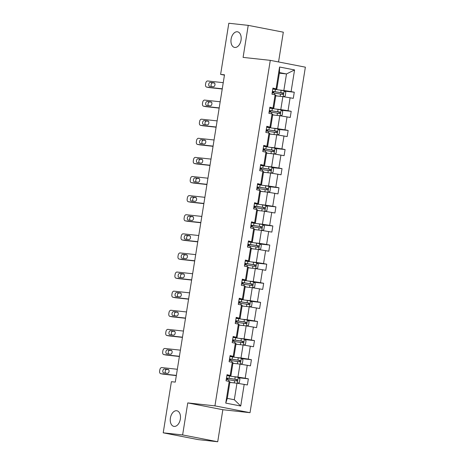 <?xml version="1.0" encoding="UTF-8"?>
<svg xmlns="http://www.w3.org/2000/svg" width="465" height="465" viewBox="0 0 465 465"><rect width="100%" height="100%" fill="white"/><g stroke="black" fill="none" stroke-linecap="round" stroke-linejoin="round"><path stroke-width="0.7" d="M234.813 47.453A7.946 4.987 101 0 1 234.552 47.418A7.946 4.987 101 0 1 231.134 38.868A7.946 4.987 101 0 1 237.324 31.777A7.946 4.987 101 0 1 237.58 31.818A7.946 4.987 101 0 1 241.004 40.362A7.946 4.987 101 0 1 234.813 47.453M174.113 426.411A7.946 4.987 101 0 1 173.858 426.37A7.946 4.987 101 0 1 170.434 417.826A7.946 4.987 101 0 1 176.624 410.735A7.946 4.987 101 0 1 176.886 410.769A7.946 4.987 101 0 1 180.304 419.32A7.946 4.987 101 0 1 174.113 426.411M278.552 61.955L283.319 32.178L248.229 25.366L228.815 23.25L220.619 74.388L224.456 75.127M250.031 412.682L305.371 67.163L270.281 60.351L214.935 405.869L250.031 412.682L222.845 409.723L187.755 402.911L182.623 434.938L217.719 441.75L222.845 409.723M217.719 441.75L198.299 439.634L163.209 432.822L182.623 434.938M279.349 89.989L283.848 90.477L286.492 73.947L294.566 69.93L291.09 91.605L294.269 92.221L284.557 91.169M279.384 73.168L286.492 73.947L279.477 72.581L276.826 89.117L272.833 88.681M283.848 90.477L291.09 91.605M276.291 109.095L280.784 109.583L282.865 96.604L293.287 98.347L294.269 92.221M290.108 97.731L288.033 110.716L291.206 111.333L281.499 110.275M273.228 128.201L277.727 128.695L279.802 115.709L290.23 117.453L291.206 111.333M287.05 116.837L284.969 129.822L288.149 130.438L278.436 129.38M270.171 147.312L274.664 147.8L276.745 134.815L287.167 136.565L288.149 130.438M283.987 135.943L281.912 148.928L285.086 149.544L275.373 148.486M267.108 166.418L271.606 166.906L273.682 153.921L284.103 155.67L285.086 149.544M280.93 155.054L278.849 168.034L282.028 168.65L272.316 167.592M264.05 185.523L268.543 186.012L270.624 173.032L281.046 174.776L282.028 168.65M277.867 174.16L275.792 187.139L278.965 187.761L269.252 186.703M260.987 204.629L265.486 205.123L267.561 192.138L277.983 193.882L278.965 187.761M274.809 193.266L272.728 206.251L275.908 206.867L266.195 205.809M257.93 223.741L262.423 224.229L264.504 211.244L274.925 212.987L275.908 206.867M271.746 212.371L269.671 225.356L272.845 225.973L263.132 224.915M254.867 242.846L259.36 243.335L261.44 230.349L271.862 232.099L272.845 225.973M268.689 231.477L266.608 244.462L269.787 245.078L260.075 244.02M251.809 261.952L256.302 262.44L258.383 249.461L268.805 251.205L269.787 245.078M265.625 250.589L263.545 263.568L266.724 264.184L257.011 263.126M248.746 281.058L253.239 281.546L255.32 268.567L265.742 270.31L266.724 264.184M262.568 269.694L260.487 282.679L263.667 283.295L253.954 282.238M245.689 300.163L250.182 300.657L252.263 287.672L262.684 289.416L263.667 283.295M259.505 288.8L257.424 301.785L260.603 302.401L250.891 301.343M242.625 319.275L247.118 319.763L249.199 306.778L259.621 308.522L260.603 302.401M256.447 307.906L254.367 320.891L257.546 321.507L247.833 320.449M239.562 338.38L244.061 338.869L246.142 325.884L256.564 327.633L257.546 321.507M253.384 327.017L251.303 339.996L254.483 340.613L244.77 339.555M236.505 357.486L240.998 357.974L243.079 344.995L253.501 346.739L254.483 340.613M250.327 346.123L248.246 359.102L251.42 359.718L241.713 358.666M233.442 376.592L237.941 377.08L240.021 364.101L250.443 365.845L251.42 359.718M247.264 365.228L245.183 378.214L248.362 378.83L238.65 377.772M244.206 384.334L240.731 406.015L225.746 403.103L229.216 381.428L229.943 381.846L227.292 398.377L234.308 399.743L236.958 383.207L247.38 384.95L248.362 378.83M230.198 375.301L232.279 362.322L233 362.735L230.919 375.72L227.025 374.685L226.042 380.812L229.216 381.428M233.261 356.196L235.337 343.211L236.063 343.629L233.982 356.614L230.082 355.58L229.1 361.7L232.279 362.322M236.319 337.09L238.4 324.105L239.12 324.524L237.04 337.509L233.145 336.474L232.163 342.595L235.337 343.211M239.382 317.984L241.463 304.999L242.184 305.418L240.103 318.397L236.203 317.363L235.22 323.489L238.4 324.105M242.439 298.873L244.52 285.894L245.241 286.312L243.16 299.291L239.266 298.257L238.283 304.383L241.463 304.999M245.503 279.767L247.583 266.782L248.304 267.201L246.223 280.186L242.323 279.151L241.341 285.278L244.52 285.894M248.56 260.662L250.641 247.676L251.362 248.095L249.281 261.08L245.386 260.045L244.404 266.166L247.583 266.782M251.623 241.556L253.704 228.571L254.425 228.989L252.344 241.974L248.444 240.94L247.461 247.06L250.641 247.676M254.681 222.444L256.761 209.465L257.482 209.884L255.407 222.863L251.507 221.828L250.525 227.955L253.704 228.571M257.744 203.339L259.825 190.359L260.545 190.778L258.464 203.757L254.564 202.723L253.588 208.849L256.761 209.465M260.801 184.233L262.882 171.248L263.603 171.666L261.528 184.652L257.627 183.617L256.645 189.743L259.825 190.359M263.864 165.127L265.945 152.142L266.666 152.561L264.585 165.546L260.685 164.511L259.708 170.632L262.882 171.248M266.922 146.022L269.003 133.037L269.723 133.455L267.648 146.44L263.748 145.4L262.766 151.526L265.945 152.142M269.985 126.91L272.066 113.931L272.786 114.349L270.706 127.329L266.805 126.294L265.829 132.42L269.003 133.037M273.048 107.804L275.123 94.825L275.844 95.238L273.769 108.223L269.869 107.188L268.886 113.315L272.066 113.931M276.826 89.117L272.926 88.083L271.949 94.203L275.123 94.825M276.105 88.699L279.575 67.018L294.566 69.93M163.209 432.822L171.399 381.689L175.282 382.114L224.502 74.807L220.619 74.388M273.769 108.223L269.77 107.787M275.751 95.831L282.865 96.604M280.784 109.583L288.033 110.716M270.706 127.329L266.712 126.893M272.693 114.936L279.802 115.709M277.727 128.695L284.969 129.822M267.648 146.44L263.649 146.004M269.63 134.042L276.745 134.815M274.664 147.8L281.912 148.928M264.585 165.546L260.592 165.11M266.573 153.148L273.682 153.921M271.606 166.906L278.849 168.034M261.528 184.652L257.529 184.216M263.51 172.253L270.624 173.032M268.543 186.012L275.792 187.139M258.464 203.757L254.471 203.321M260.452 191.365L267.561 192.138M265.486 205.123L272.728 206.251M255.407 222.863L251.408 222.433M257.389 210.471L264.504 211.244M262.423 224.229L269.671 225.356M252.344 241.974L248.351 241.538M254.332 229.576L261.44 230.349M259.36 243.335L266.608 244.462M249.281 261.08L245.288 260.644M251.269 248.682L258.383 249.461M256.302 262.44L263.545 263.568M246.223 280.186L242.23 279.75M248.211 267.794L255.32 268.567M253.239 281.546L260.487 282.679M243.16 299.291L239.167 298.856M245.148 286.899L252.263 287.672M250.182 300.657L257.424 301.785M240.103 318.397L236.11 317.967M242.085 306.005L249.199 306.778M247.118 319.763L254.367 320.891M237.04 337.509L233.046 337.073M239.027 325.111L246.142 325.884M244.061 338.869L251.303 339.996M233.982 356.614L229.989 356.178M235.964 344.216L243.079 344.995M240.998 357.974L248.246 359.102M230.919 375.72L226.926 375.284M232.907 363.328L240.021 364.101M237.941 377.08L245.183 378.214M225.746 403.103L227.292 398.377M248.229 25.366L243.096 57.393L270.281 60.351M187.755 402.911L214.935 405.869M229.844 382.433L236.958 383.207M234.308 399.743L240.731 406.015M279.575 67.018L279.477 72.581M176.357 375.4L160.791 373.703A2.482 1.558 -79 0 1 160.71 373.691A2.482 1.558 -79 0 1 159.629 371.087L159.826 369.861A2.482 1.558 -79 0 1 161.768 367.583L177.339 369.274M163 374.133A2.482 1.558 101 0 0 163.081 374.151A2.482 1.558 101 0 0 163.157 374.162L176.328 375.598M163.761 372.907A1.988 1.25 101 0 1 163.697 372.895A1.988 1.25 101 0 1 162.843 370.762A1.988 1.25 101 0 1 164.389 368.989L168.115 369.396A1.988 1.25 101 0 1 168.179 369.402A1.988 1.25 101 0 1 169.039 371.541A1.988 1.25 101 0 1 167.487 373.314L163.761 372.907M165.621 373.11A1.988 1.25 101 0 1 165.308 370.832A1.988 1.25 101 0 1 166.761 369.448L168.632 369.652M237.632 383.311L239.318 382.619L239.905 378.946L238.208 377.353L229.507 376.016A9.498 0.389 -170.9 0 0 226.868 375.65M232.465 382.718L229.861 382.335M230.623 382.515L229.85 382.404M226.257 379.446A9.498 0.389 9.1 0 1 228.896 379.812L236.79 381.004C237.725 380.666 237.807 380.178 237.028 379.533L229.135 378.341A9.498 0.389 -170.9 0 0 226.496 377.975M226.484 378.062A7.882 0.32 9.1 0 1 229.611 378.481L235.906 379.411L236.429 380.597M226.409 378.516L227.879 378.899L226.362 378.801M179.42 356.295L163.849 354.597A2.482 1.558 -79 0 1 163.767 354.586A2.482 1.558 -79 0 1 162.686 351.982L162.884 350.755A2.482 1.558 -79 0 1 164.831 348.471L180.397 350.168M166.057 355.027A2.482 1.558 101 0 0 166.139 355.045A2.482 1.558 101 0 0 166.22 355.057L179.385 356.492M166.819 353.801A1.988 1.25 101 0 1 166.755 353.789A1.988 1.25 101 0 1 165.9 351.656A1.988 1.25 101 0 1 167.447 349.878L171.178 350.285A1.988 1.25 101 0 1 171.242 350.296A1.988 1.25 101 0 1 172.096 352.435A1.988 1.25 101 0 1 170.55 354.208L166.819 353.801M168.679 354.005A1.988 1.25 101 0 1 168.365 351.726A1.988 1.25 101 0 1 169.818 350.343L171.69 350.546M182.478 337.183L166.912 335.492A2.482 1.558 -79 0 1 166.83 335.48A2.482 1.558 -79 0 1 165.749 332.87L165.947 331.65A2.482 1.558 -79 0 1 167.888 329.365L183.46 331.063M169.12 335.922A2.482 1.558 101 0 0 169.202 335.939A2.482 1.558 101 0 0 169.283 335.951L182.449 337.387M169.882 334.695A1.988 1.25 101 0 1 169.818 334.684A1.988 1.25 101 0 1 168.964 332.545A1.988 1.25 101 0 1 170.51 330.772L174.236 331.179A1.988 1.25 101 0 1 174.299 331.19A1.988 1.25 101 0 1 175.16 333.324A1.988 1.25 101 0 1 173.608 335.096L169.882 334.695M171.742 334.893A1.988 1.25 101 0 1 171.428 332.62A1.988 1.25 101 0 1 172.881 331.231L174.753 331.435M240.696 364.205L242.381 363.514L242.968 359.84L241.312 358.288L232.57 356.911A9.498 0.389 -170.9 0 0 229.931 356.539M235.523 363.613L232.924 363.229M233.686 363.409L232.913 363.299M229.321 360.34A9.498 0.389 9.1 0 1 231.959 360.706L239.853 361.898C240.789 361.561 240.864 361.073 240.085 360.427L232.198 359.236A9.498 0.389 -170.9 0 0 229.553 358.87M229.541 358.951A7.882 0.32 9.1 0 1 232.674 359.375L238.969 360.305L239.487 361.491M229.466 359.41L230.936 359.794L229.425 359.695M243.753 345.1L245.439 344.408L246.026 340.735L244.328 339.142L235.627 337.799A9.498 0.389 -170.9 0 0 232.988 337.433M238.586 344.501L235.982 344.123M236.743 344.303L235.97 344.187M232.378 341.229A9.498 0.389 9.1 0 1 235.023 341.601L242.91 342.786C243.846 342.455 243.927 341.967 243.149 341.322L235.255 340.13A9.498 0.389 -170.9 0 0 232.616 339.764M232.605 339.845A7.882 0.32 9.1 0 1 235.732 340.27L242.027 341.2L242.55 342.38M232.529 340.304L234 340.688L232.483 340.589M185.541 318.077L169.969 316.386A2.482 1.558 -79 0 1 169.888 316.374A2.482 1.558 -79 0 1 168.807 313.765L169.004 312.538A2.482 1.558 -79 0 1 170.951 310.26L186.517 311.957M172.178 316.81A2.482 1.558 101 0 0 172.259 316.834A2.482 1.558 101 0 0 172.341 316.845L185.506 318.275M172.945 315.584A1.988 1.25 101 0 1 172.875 315.578A1.988 1.25 101 0 1 172.021 313.439A1.988 1.25 101 0 1 173.573 311.666L177.299 312.073A1.988 1.25 101 0 1 177.363 312.085A1.988 1.25 101 0 1 178.217 314.218A1.988 1.25 101 0 1 176.671 315.991L172.945 315.584M174.799 315.787A1.988 1.25 101 0 1 174.485 313.515A1.988 1.25 101 0 1 175.939 312.125L177.81 312.329M246.816 325.988L248.502 325.302L249.089 321.629L247.432 320.071L238.69 318.694A9.498 0.389 -170.9 0 0 236.051 318.327M241.643 325.395L239.045 325.012M239.806 325.198L239.033 325.082M235.441 322.123A9.498 0.389 9.1 0 1 238.08 322.489L245.973 323.681C246.909 323.349 246.985 322.861 246.206 322.21L238.318 321.024A9.498 0.389 -170.9 0 0 235.674 320.652M235.662 320.74A7.882 0.32 9.1 0 1 238.795 321.164L245.09 322.088L245.607 323.274M235.592 321.199L237.057 321.577L235.546 321.478M188.598 298.972L173.032 297.275A2.482 1.558 -79 0 1 172.951 297.263A2.482 1.558 -79 0 1 171.87 294.659L172.067 293.432A2.482 1.558 -79 0 1 174.009 291.154L189.581 292.845M175.241 297.705A2.482 1.558 101 0 0 175.322 297.722A2.482 1.558 101 0 0 175.404 297.74L188.569 299.169M176.003 296.478A1.988 1.25 101 0 1 175.939 296.467A1.988 1.25 101 0 1 175.084 294.333A1.988 1.25 101 0 1 176.63 292.561L180.356 292.967A1.988 1.25 101 0 1 180.426 292.973A1.988 1.25 101 0 1 181.28 295.112A1.988 1.25 101 0 1 179.728 296.885L176.003 296.478M177.863 296.682A1.988 1.25 101 0 1 177.549 294.409A1.988 1.25 101 0 1 179.002 293.02L180.873 293.223M249.874 306.883L251.559 306.197L252.146 302.517L250.449 300.925L241.748 299.588A9.498 0.389 -170.9 0 0 239.109 299.222M244.706 306.29L242.102 305.906M242.864 306.092L242.091 305.976M238.499 303.017A9.498 0.389 9.1 0 1 241.143 303.383L249.031 304.575C249.967 304.244 250.048 303.75 249.269 303.104L241.376 301.913A9.498 0.389 -170.9 0 0 238.737 301.547M238.725 301.634A7.882 0.32 9.1 0 1 241.852 302.052L248.153 302.982L248.67 304.168M238.65 302.087L240.12 302.471L238.603 302.372M191.661 279.866L176.09 278.169A2.482 1.558 -79 0 1 176.008 278.157A2.482 1.558 -79 0 1 174.927 275.553L175.125 274.327A2.482 1.558 -79 0 1 177.072 272.048L192.644 273.74M178.304 278.599A2.482 1.558 101 0 0 178.38 278.616A2.482 1.558 101 0 0 178.461 278.628L191.627 280.064M179.066 277.373A1.988 1.25 101 0 1 178.996 277.361A1.988 1.25 101 0 1 178.142 275.228A1.988 1.25 101 0 1 179.693 273.455L183.419 273.856A1.988 1.25 101 0 1 183.483 273.868A1.988 1.25 101 0 1 184.338 276.007A1.988 1.25 101 0 1 182.792 277.779L179.066 277.373M180.92 277.576A1.988 1.25 101 0 1 180.606 275.297A1.988 1.25 101 0 1 182.065 273.914L183.931 274.118M252.937 287.777L254.622 287.085L255.209 283.412L253.553 281.86L244.811 280.482A9.498 0.389 -170.9 0 0 242.172 280.116M247.764 287.184L245.165 286.8M245.927 286.981L245.154 286.87M241.562 283.912A9.498 0.389 9.1 0 1 244.201 284.278L252.094 285.469C253.03 285.132 253.105 284.644 252.326 283.999L244.439 282.807A9.498 0.389 -170.9 0 0 241.8 282.441M241.783 282.528A7.882 0.32 9.1 0 1 244.916 282.947L251.21 283.877L251.728 285.062M241.713 282.982L243.178 283.365L241.666 283.266M194.719 260.76L179.153 259.063A2.482 1.558 -79 0 1 179.072 259.052A2.482 1.558 -79 0 1 177.99 256.442L178.188 255.221A2.482 1.558 -79 0 1 180.129 252.937L195.701 254.634M181.362 259.493A2.482 1.558 101 0 0 181.443 259.511A2.482 1.558 101 0 0 181.524 259.522L194.69 260.958M182.123 258.267A1.988 1.25 101 0 1 182.059 258.255A1.988 1.25 101 0 1 181.205 256.116A1.988 1.25 101 0 1 182.751 254.343L186.477 254.75A1.988 1.25 101 0 1 186.546 254.762A1.988 1.25 101 0 1 187.401 256.895A1.988 1.25 101 0 1 185.849 258.674L182.123 258.267M183.983 258.47A1.988 1.25 101 0 1 183.669 256.192A1.988 1.25 101 0 1 185.122 254.808L186.994 255.012M255.994 268.671L257.68 267.98L258.267 264.306L256.57 262.713L247.868 261.377A9.498 0.389 -170.9 0 0 245.229 261.005M250.827 268.078L248.223 267.695M248.984 267.875L248.211 267.764M244.625 264.806A9.498 0.389 9.1 0 1 247.264 265.172L255.151 266.364C256.087 266.026 256.169 265.538 255.39 264.893L247.496 263.702A9.498 0.389 -170.9 0 0 244.857 263.335M244.846 263.417A7.882 0.32 9.1 0 1 247.973 263.841L254.274 264.771L254.791 265.957M244.77 263.876L246.241 264.26L244.724 264.161M197.782 241.649L182.21 239.957A2.482 1.558 -79 0 1 182.129 239.946A2.482 1.558 -79 0 1 181.054 237.336L181.245 236.115A2.482 1.558 -79 0 1 183.193 233.831L198.764 235.528M184.425 240.388A2.482 1.558 101 0 0 184.5 240.405A2.482 1.558 101 0 0 184.582 240.417L197.747 241.852M185.186 239.155A1.988 1.25 101 0 1 185.122 239.15A1.988 1.25 101 0 1 184.262 237.011A1.988 1.25 101 0 1 185.814 235.238L189.54 235.645A1.988 1.25 101 0 1 189.604 235.656A1.988 1.25 101 0 1 190.458 237.789A1.988 1.25 101 0 1 188.912 239.562L185.186 239.155M187.04 239.359A1.988 1.25 101 0 1 186.727 237.086A1.988 1.25 101 0 1 188.186 235.697L190.051 235.9M259.057 249.566L260.743 248.874L261.33 245.2L259.673 243.648L250.931 242.265A9.498 0.389 -170.9 0 0 248.293 241.899M253.884 248.967L251.286 248.589M252.047 248.769L251.274 248.653M247.682 245.694A9.498 0.389 9.1 0 1 250.321 246.066L258.215 247.252C259.15 246.921 259.226 246.433 258.447 245.782L250.559 244.596A9.498 0.389 -170.9 0 0 247.921 244.23M247.903 244.311A7.882 0.32 9.1 0 1 251.036 244.735L257.331 245.665L257.854 246.845M247.833 244.77L249.304 245.154L247.787 245.049M200.839 222.543L185.273 220.852A2.482 1.558 -79 0 1 185.192 220.834A2.482 1.558 -79 0 1 184.111 218.23L184.309 217.004A2.482 1.558 -79 0 1 186.256 214.725L201.822 216.423M187.482 221.276A2.482 1.558 101 0 0 187.564 221.299A2.482 1.558 101 0 0 187.645 221.311L200.81 222.741M188.244 220.05A1.988 1.25 101 0 1 188.18 220.044A1.988 1.25 101 0 1 187.325 217.905A1.988 1.25 101 0 1 188.871 216.132L192.597 216.539A1.988 1.25 101 0 1 192.667 216.545A1.988 1.25 101 0 1 193.521 218.684A1.988 1.25 101 0 1 191.969 220.457L188.244 220.05M190.104 220.253A1.988 1.25 101 0 1 189.79 217.98A1.988 1.25 101 0 1 191.243 216.591L193.115 216.795M262.115 230.454L263.8 229.768L264.393 226.095L262.69 224.496L253.989 223.159A9.498 0.389 -170.9 0 0 251.35 222.793M256.947 229.861L254.343 229.478M255.105 229.664L254.332 229.547M250.745 226.589A9.498 0.389 9.1 0 1 253.384 226.955L261.272 228.146C262.208 227.815 262.289 227.321 261.51 226.676L253.617 225.484A9.498 0.389 -170.9 0 0 250.978 225.118M250.966 225.205A7.882 0.32 9.1 0 1 254.093 225.63L260.394 226.554L260.911 227.74M250.891 225.659L252.361 226.042L250.844 225.944M203.903 203.438L188.331 201.74A2.482 1.558 -79 0 1 188.249 201.729A2.482 1.558 -79 0 1 187.174 199.125L187.366 197.898A2.482 1.558 -79 0 1 189.313 195.62L204.885 197.311M190.545 202.17A2.482 1.558 101 0 0 190.621 202.188A2.482 1.558 101 0 0 190.702 202.205L203.868 203.635M191.307 200.944A1.988 1.25 101 0 1 191.243 200.932A1.988 1.25 101 0 1 190.383 198.799A1.988 1.25 101 0 1 191.935 197.026L195.66 197.433A1.988 1.25 101 0 1 195.724 197.439A1.988 1.25 101 0 1 196.579 199.578A1.988 1.25 101 0 1 195.033 201.351L191.307 200.944M193.161 201.147A1.988 1.25 101 0 1 192.847 198.875A1.988 1.25 101 0 1 194.306 197.486L196.172 197.689M265.178 211.348L266.864 210.657L267.451 206.983L265.794 205.431L257.052 204.054A9.498 0.389 -170.9 0 0 254.413 203.687M260.005 210.755L257.407 210.372M258.168 210.552L257.395 210.442M253.803 207.483A9.498 0.389 9.1 0 1 256.442 207.849L264.335 209.041C265.271 208.709 265.352 208.215 264.568 207.57L256.68 206.379A9.498 0.389 -170.9 0 0 254.041 206.012M254.024 206.1A7.882 0.32 9.1 0 1 257.157 206.518L263.452 207.448L263.975 208.634M253.954 206.553L255.425 206.937L253.907 206.838M206.96 184.332L191.394 182.635A2.482 1.558 -79 0 1 191.313 182.623A2.482 1.558 -79 0 1 190.232 180.019L190.429 178.793A2.482 1.558 -79 0 1 192.376 176.514L207.942 178.205M193.603 183.065A2.482 1.558 101 0 0 193.684 183.082A2.482 1.558 101 0 0 193.766 183.094L206.931 184.529M194.364 181.838A1.988 1.25 101 0 1 194.3 181.827A1.988 1.25 101 0 1 193.446 179.693A1.988 1.25 101 0 1 194.992 177.921L198.724 178.322A1.988 1.25 101 0 1 198.788 178.333A1.988 1.25 101 0 1 199.642 180.472A1.988 1.25 101 0 1 198.096 182.245L194.364 181.838M196.224 182.042A1.988 1.25 101 0 1 195.91 179.763A1.988 1.25 101 0 1 197.363 178.38L199.235 178.583M268.235 192.243L269.921 191.551L270.514 187.877L268.811 186.285L260.109 184.948A9.498 0.389 -170.9 0 0 257.471 184.582M263.068 191.65L260.464 191.266M261.225 191.446L260.452 191.336M256.866 188.377A9.498 0.389 9.1 0 1 259.505 188.744L267.392 189.935C268.334 189.598 268.41 189.11 267.631 188.465L259.737 187.273A9.498 0.389 -170.9 0 0 257.099 186.907M257.087 186.994A7.882 0.32 9.1 0 1 260.214 187.412L266.515 188.342L267.032 189.528M257.011 187.447L258.482 187.831L256.965 187.732M210.023 165.226L194.451 163.529A2.482 1.558 -79 0 1 194.37 163.517A2.482 1.558 -79 0 1 193.295 160.907L193.487 159.687A2.482 1.558 -79 0 1 195.434 157.403L211.005 159.1M196.666 163.959A2.482 1.558 101 0 0 196.742 163.976A2.482 1.558 101 0 0 196.823 163.988L209.988 165.424M197.427 162.733A1.988 1.25 101 0 1 197.363 162.721A1.988 1.25 101 0 1 196.503 160.582A1.988 1.25 101 0 1 198.055 158.809L201.781 159.216A1.988 1.25 101 0 1 201.845 159.228A1.988 1.25 101 0 1 202.699 161.361A1.988 1.25 101 0 1 201.153 163.134L197.427 162.733M199.282 162.93A1.988 1.25 101 0 1 198.974 160.657A1.988 1.25 101 0 1 200.427 159.274L202.292 159.478M271.298 173.137L272.984 172.445L273.571 168.772L271.915 167.22L263.173 165.836A9.498 0.389 -170.9 0 0 260.534 165.47M266.125 172.538L263.527 172.16M264.289 172.341L263.516 172.23M259.923 169.272A9.498 0.389 9.1 0 1 262.562 169.638L270.456 170.824C271.391 170.492 271.473 170.004 270.688 169.359L262.801 168.167A9.498 0.389 -170.9 0 0 260.162 167.801M260.144 167.882A7.882 0.32 9.1 0 1 263.277 168.307L269.572 169.237L270.095 170.423M260.075 168.342L261.545 168.725L260.028 168.626M213.08 146.115L197.515 144.423A2.482 1.558 -79 0 1 197.433 144.412A2.482 1.558 -79 0 1 196.352 141.802L196.55 140.575A2.482 1.558 -79 0 1 198.497 138.297L214.063 139.994M199.723 144.853A2.482 1.558 101 0 0 199.805 144.871A2.482 1.558 101 0 0 199.886 144.882L213.051 146.318M200.485 143.621A1.988 1.25 101 0 1 200.421 143.615A1.988 1.25 101 0 1 199.566 141.476A1.988 1.25 101 0 1 201.113 139.703L204.844 140.11A1.988 1.25 101 0 1 204.908 140.122A1.988 1.25 101 0 1 205.763 142.255A1.988 1.25 101 0 1 204.216 144.028L200.485 143.621M202.345 143.825A1.988 1.25 101 0 1 202.031 141.552A1.988 1.25 101 0 1 203.484 140.163L205.356 140.366M274.356 154.031L276.041 153.34L276.634 149.666L274.972 148.108L266.23 146.731A9.498 0.389 -170.9 0 0 263.591 146.365M269.189 153.433L266.584 153.055M267.346 153.235L266.573 153.119M262.987 150.16A9.498 0.389 9.1 0 1 265.625 150.526L273.513 151.718C274.455 151.387 274.53 150.898 273.751 150.247L265.858 149.062A9.498 0.389 -170.9 0 0 263.219 148.69M263.207 148.777A7.882 0.32 9.1 0 1 266.335 149.201L272.635 150.125L273.153 151.311M263.132 149.236L264.602 149.614L263.085 149.515M216.144 127.009L200.572 125.312A2.482 1.558 -79 0 1 200.491 125.3A2.482 1.558 -79 0 1 199.415 122.696L199.607 121.47A2.482 1.558 -79 0 1 201.554 119.191L217.126 120.888M202.787 125.742A2.482 1.558 101 0 0 202.862 125.765A2.482 1.558 101 0 0 202.943 125.777L216.115 127.207M203.548 124.515A1.988 1.25 101 0 1 203.484 124.51A1.988 1.25 101 0 1 202.624 122.371A1.988 1.25 101 0 1 204.176 120.598L207.902 121.005A1.988 1.25 101 0 1 207.965 121.01A1.988 1.25 101 0 1 208.82 123.149A1.988 1.25 101 0 1 207.274 124.922L203.548 124.515M205.402 124.719A1.988 1.25 101 0 1 205.094 122.446A1.988 1.25 101 0 1 206.547 121.057L208.413 121.26M277.419 134.92L279.105 134.234L279.692 130.555L278.035 129.003L269.293 127.625A9.498 0.389 -170.9 0 0 266.654 127.259M272.252 134.327L269.648 133.943M270.409 134.129L269.636 134.013M266.044 131.054A9.498 0.389 9.1 0 1 268.683 131.421L276.576 132.612C277.512 132.281 277.593 131.787 276.815 131.142L268.921 129.95A9.498 0.389 -170.9 0 0 266.282 129.584M266.265 129.671A7.882 0.32 9.1 0 1 269.398 130.09L275.693 131.02L276.216 132.205M266.195 130.124L267.666 130.508L266.149 130.409M219.207 107.903L203.635 106.206A2.482 1.558 -79 0 1 203.554 106.194A2.482 1.558 -79 0 1 202.473 103.59L202.67 102.364A2.482 1.558 -79 0 1 204.617 100.085L220.183 101.777M205.844 106.636A2.482 1.558 101 0 0 205.925 106.654A2.482 1.558 101 0 0 206.007 106.665L219.172 108.101M206.605 105.41A1.988 1.25 101 0 1 206.541 105.398A1.988 1.25 101 0 1 205.687 103.265A1.988 1.25 101 0 1 207.233 101.492L210.965 101.899A1.988 1.25 101 0 1 211.029 101.905A1.988 1.25 101 0 1 211.883 104.044A1.988 1.25 101 0 1 210.337 105.817L206.605 105.41M208.465 105.613A1.988 1.25 101 0 1 208.151 103.335A1.988 1.25 101 0 1 209.605 101.951L211.476 102.155M280.476 115.814L282.162 115.122L282.755 111.449L281.052 109.856L272.351 108.519A9.498 0.389 -170.9 0 0 269.712 108.153M275.309 115.221L272.705 114.838M273.467 115.018L272.699 114.907M269.107 111.949A9.498 0.389 9.1 0 1 271.746 112.315L279.639 113.507C280.575 113.169 280.651 112.681 279.872 112.036L271.979 110.844A9.498 0.389 -170.9 0 0 269.34 110.478M269.328 110.565A7.882 0.32 9.1 0 1 272.455 110.984L278.756 111.914L279.273 113.1M269.252 111.019L270.723 111.402L269.212 111.304M222.264 88.798L206.693 87.1A2.482 1.558 -79 0 1 206.617 87.089A2.482 1.558 -79 0 1 205.536 84.485L205.728 83.258A2.482 1.558 -79 0 1 207.675 80.974L223.246 82.671M208.907 87.53A2.482 1.558 101 0 0 208.983 87.548A2.482 1.558 101 0 0 209.064 87.559L222.235 88.995M209.669 86.304A1.988 1.25 101 0 1 209.605 86.292A1.988 1.25 101 0 1 208.75 84.159A1.988 1.25 101 0 1 210.296 82.381L214.022 82.787A1.988 1.25 101 0 1 214.086 82.799A1.988 1.25 101 0 1 214.94 84.938A1.988 1.25 101 0 1 213.394 86.711L209.669 86.304M211.523 86.507A1.988 1.25 101 0 1 211.215 84.229A1.988 1.25 101 0 1 212.668 82.846L214.534 83.049M283.54 96.708L285.225 96.017L285.812 92.343L284.115 90.751L275.414 89.414A9.498 0.389 -170.9 0 0 272.775 89.042M278.372 96.116L275.768 95.732M276.53 95.912L275.757 95.802M272.165 92.843A9.498 0.389 9.1 0 1 274.803 93.209L282.697 94.401C283.633 94.064 283.714 93.575 282.935 92.93L275.042 91.739A9.498 0.389 -170.9 0 0 272.403 91.373M272.385 91.454A7.882 0.32 9.1 0 1 275.518 91.878L281.813 92.808L282.336 93.994M272.316 91.913L273.786 92.297L272.269 92.198M163.157 374.162L160.791 373.703M164.389 368.989L166.761 369.448M237.307 383.259L238.249 377.394M229.135 378.341L229.507 376.016M227.147 378.144L227.065 378.661M228.658 381.317L228.896 379.812M234.848 379.184L235.22 376.853M234.255 382.91L234.616 380.649M235.906 379.411L237.028 379.533M166.22 355.057L163.849 354.597M167.447 349.878L169.818 350.343M169.283 335.951L166.912 335.492M170.51 330.772L172.881 331.231M240.37 364.153L241.312 358.288M232.198 359.236L232.57 356.911M230.21 359.038L230.123 359.555M231.721 362.212L231.959 360.706M237.911 360.073L238.283 357.748M237.313 363.804L237.673 361.543M238.969 360.305L240.085 360.427M243.428 345.047L244.369 339.183M235.255 340.13L235.627 337.799M233.267 339.927L233.186 340.45M234.779 343.106L235.023 341.601M240.969 340.967L241.347 338.642M240.376 344.699L240.736 342.438M242.027 341.2L243.149 341.322M172.341 316.845L169.969 316.386M173.573 311.666L175.939 312.125M246.491 325.942L247.432 320.071M238.318 321.024L238.69 318.694M236.33 320.821L236.243 321.338M237.842 323.995L238.08 322.489M244.032 321.861L244.404 319.536M243.433 325.593L243.794 323.332M245.09 322.088L246.206 322.21M175.404 297.74L173.032 297.275M176.63 292.561L179.002 293.02M249.548 306.836L250.49 300.965M241.376 301.913L241.748 299.588M239.388 301.715L239.306 302.233M240.899 304.889L241.143 303.383M247.089 302.756L247.467 300.425M246.496 306.487L246.857 304.226M248.153 302.982L249.269 303.104M178.461 278.628L176.09 278.169M179.693 273.455L182.065 273.914M252.611 287.725L253.553 281.86M244.439 282.807L244.811 280.482M242.451 282.61L242.364 283.127M243.962 285.783L244.201 284.278M250.153 283.644L250.525 281.319M249.554 287.376L249.914 285.115M251.21 283.877L252.326 283.999M181.524 259.522L179.153 259.063M182.751 254.343L185.122 254.808M255.674 268.619L256.61 262.754M247.496 263.702L247.868 261.377M245.508 263.498L245.427 264.021M247.02 266.678L247.264 265.172M253.216 264.538L253.588 262.214M252.617 268.27L252.977 266.009M254.274 264.771L255.39 264.893M184.582 240.417L182.21 239.957M185.814 235.238L188.186 235.697M258.732 249.513L259.673 243.648M250.559 244.596L250.931 242.265M248.572 244.392L248.484 244.91M250.083 247.572L250.321 246.066M256.273 245.433L256.645 243.108M255.674 249.164L256.041 246.903M257.331 245.665L258.447 245.782M187.645 221.311L185.273 220.852M188.871 216.132L191.243 216.591M261.795 230.407L262.731 224.537M253.617 225.484L253.989 223.159M251.629 225.287L251.548 225.804M253.14 228.46L253.384 226.955M259.336 226.327L259.708 223.996M258.738 230.059L259.098 227.798M260.394 226.554L261.51 226.676M190.702 202.205L188.331 201.74M191.935 197.026L194.306 197.486M264.852 211.302L265.794 205.431M256.68 206.379L257.052 204.054M254.692 206.181L254.611 206.698M256.203 209.355L256.442 207.849M262.394 207.221L262.766 204.891M261.795 210.947L262.161 208.686M263.452 207.448L264.568 207.57M193.766 183.094L191.394 182.635M194.992 177.921L197.363 178.38M267.916 192.19L268.851 186.326M259.737 187.273L260.109 184.948M257.75 187.075L257.668 187.593M259.261 190.249L259.505 188.744M265.457 188.11L265.829 185.785M264.858 191.842L265.219 189.581M266.515 188.342L267.631 188.465M196.823 163.988L194.451 163.529M198.055 158.809L200.427 159.274M270.973 173.085L271.915 167.22M262.801 168.167L263.173 165.836M260.813 167.964L260.731 168.487M262.324 171.143L262.562 169.638M268.514 169.004L268.886 166.679M267.916 172.736L268.282 170.475M269.572 169.237L270.688 169.359M199.886 144.882L197.515 144.423M201.113 139.703L203.484 140.163M274.036 153.979L274.972 148.108M265.858 149.062L266.23 146.731M263.87 148.858L263.789 149.375M265.381 152.032L265.625 150.526M271.577 149.899L271.949 147.574M270.979 153.63L271.339 151.369M272.635 150.125L273.751 150.247M202.943 125.777L200.572 125.312M204.176 120.598L206.547 121.057M277.094 134.873L278.035 129.003M268.921 129.95L269.293 127.625M266.933 129.752L266.852 130.27M268.445 132.926L268.683 131.421M274.635 130.793L275.007 128.462M274.036 134.525L274.402 132.263M275.693 131.02L276.815 131.142M206.007 106.665L203.635 106.206M207.233 101.492L209.605 101.951M280.157 115.762L281.093 109.897M271.979 110.844L272.351 108.519M269.991 110.647L269.909 111.164M271.502 113.82L271.746 112.315M277.698 111.687L278.07 109.356M277.099 115.413L277.46 113.152M278.756 111.914L279.872 112.036M209.064 87.559L206.693 87.1M210.296 82.381L212.668 82.846M283.214 96.656L284.156 90.791M275.042 91.739L275.414 89.414M273.054 91.541L272.972 92.058M274.565 94.715L274.803 93.209M280.755 92.576L281.127 90.251M280.157 96.307L280.523 94.046M281.813 92.808L282.935 92.93M163.081 374.151L160.71 373.691M227.879 378.899L227.984 378.254M166.139 355.045L163.767 354.586M169.202 335.939L166.83 335.48M230.936 359.794L231.041 359.143M234 340.688L234.104 340.037M172.259 316.834L169.888 316.374M237.057 321.577L237.162 320.931M175.322 297.722L172.951 297.263M240.12 302.471L240.225 301.826M178.38 278.616L176.008 278.157M243.178 283.365L243.282 282.72M181.443 259.511L179.072 259.052M246.241 264.26L246.345 263.608M184.5 240.405L182.129 239.946M249.304 245.154L249.403 244.503M187.564 221.299L185.192 220.834M252.361 226.042L252.466 225.397M190.621 202.188L188.249 201.729M255.425 206.937L255.523 206.291M193.684 183.082L191.313 182.623M258.482 187.831L258.587 187.18M196.742 163.976L194.37 163.517M261.545 168.725L261.644 168.074M199.805 144.871L197.433 144.412M264.602 149.614L264.707 148.969M202.862 125.765L200.491 125.3M267.666 130.508L267.77 129.863M205.925 106.654L203.554 106.194M270.723 111.402L270.828 110.757M208.983 87.548L206.617 87.089M273.786 92.297L273.891 91.646"/></g></svg>
